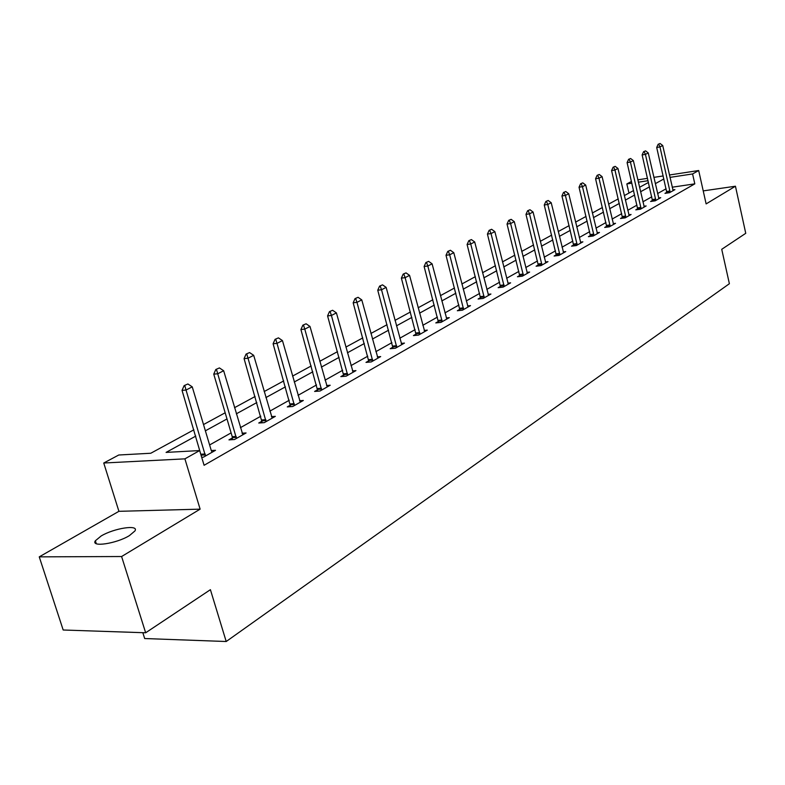 <?xml version="1.0" encoding="UTF-8"?>
<svg xmlns="http://www.w3.org/2000/svg" width="785" height="785" viewBox="0 0 785 785"><rect width="100%" height="100%" fill="white"/><g stroke="black" fill="none" stroke-linecap="round" stroke-linejoin="round"><path stroke-width="1.18" d="M101.108 536.008L95.358 540.777C90.599 547.518 116.514 543.632 129.417 535.606L134.912 530.964C139.377 524.292 114.07 528.119 101.108 536.008M628.971 193.061L626.832 183.935L631.474 181.453M142.831 632.681L144.685 638.539L226.208 641.512L729.383 283.719L721.729 249.306L745.75 233.312L735.447 186.222L703.223 190.892M226.208 641.512L210.409 589.682L145.667 632.779L63.183 630.002L39.25 556.859L121.596 556.526L200.126 509.151L184.897 458.852L103.748 463.013L118.761 455.006L150.789 453.249L193.885 429.797M200.126 509.151L118.918 511.32L39.25 556.859M118.918 511.32L103.748 463.013M145.667 632.779L121.596 556.526M195.779 436.097L166.086 452.405L199.665 450.561L204.09 465.289L694.803 183.857L672.186 187.203M666.122 188.773L657.585 193.561M651.776 196.819L642.895 201.804M636.978 205.13L627.755 210.301M621.71 213.687L612.114 219.074M605.961 222.538L595.972 228.141M589.682 231.663L579.291 237.502M572.873 241.103L562.04 247.177M555.486 250.857L544.201 257.186M537.509 260.944L525.744 267.548M518.895 271.394L506.619 278.283M499.613 282.207L486.808 289.4M479.645 293.423L466.261 300.93M458.921 305.041L444.938 312.891M437.431 317.111L422.801 325.314M415.108 329.631L399.8 338.227M391.911 342.652L375.878 351.651M367.782 356.194L350.983 365.614M342.682 370.275L325.059 380.166M316.522 384.954L298.035 395.336M289.263 400.252L269.834 411.154M260.816 416.217L240.387 427.678M231.104 432.888L209.605 444.958M201.686 457.272L203.393 457.184L215.522 450.305L211.273 450.531L212.136 452.219M232.409 437.912L228.965 439.865L234.489 439.531L246.088 432.957L242.015 433.212M262.072 421.143L258.756 423.017L264.231 422.654L275.329 416.364L271.424 416.629M290.479 405.089L287.281 406.895L292.707 406.502L303.344 400.468L299.576 400.752M317.709 389.694L314.608 391.44L319.995 391.018L330.191 385.239L326.57 385.533M343.82 374.926L340.827 376.623L346.165 376.172L355.948 370.618L352.455 370.922M368.891 360.757L365.996 362.395L371.285 361.914L380.676 356.586L377.32 356.89M392.981 347.137L390.174 348.717L395.414 348.226L404.452 343.094L401.204 343.408M416.148 334.037L413.42 335.578L418.621 335.058L427.305 330.122L424.175 330.446M438.442 321.428L435.803 322.92L440.944 322.39L449.314 317.64L446.282 317.964M459.912 309.29L457.341 310.742L462.443 310.193L470.5 305.62L467.575 305.944M480.597 297.593L478.104 299.007L483.158 298.437L490.929 294.032L488.084 294.355M500.545 286.319L498.132 287.683L503.126 287.104L510.623 282.845L507.875 283.179M519.798 275.437L517.443 276.762L522.398 276.163L529.63 272.061L526.97 272.385M538.382 264.928L536.096 266.213L541.002 265.615L547.989 261.65L545.408 261.964M556.349 254.772L554.122 256.028L558.979 255.41L565.73 251.583L563.218 251.907M573.707 244.949L571.539 246.176L576.347 245.558L582.882 241.849L580.439 242.173M590.497 235.461L588.387 236.658L593.156 236.02L599.475 232.438L597.1 232.752M606.756 226.266L604.695 227.434L609.415 226.796L615.528 223.323L613.222 223.637M622.495 217.376L620.484 218.505L625.154 217.857L631.081 214.501L628.834 214.815M637.734 208.751L635.781 209.86L640.403 209.212L646.143 205.955L643.965 206.259M652.512 200.401L650.598 201.48L655.181 200.823L660.744 197.663L658.625 197.967M666.848 192.296L664.973 193.355L669.517 192.688L674.914 189.627L672.843 189.931M669.419 174.996L698.679 170.522L706.127 203.904L735.447 186.222M698.679 170.522L692.586 173.946L669.958 177.381M694.803 183.857L692.586 173.946M199.665 450.561L184.897 458.852M637.812 179.834L647.517 178.342M653.866 177.371L663.197 175.948M648.067 180.707L638.352 182.179M631.876 183.17L626.832 183.935M203.511 424.557L225.167 412.782M234.519 407.69L255.086 396.503M264.172 391.558L283.728 380.911M292.56 376.103L311.174 365.977M319.77 361.306L337.501 351.651M345.871 347.098L362.778 337.903M370.922 333.468L387.064 324.686M395.002 320.368L410.408 311.988M418.15 307.769L432.869 299.762M440.424 295.651L454.495 287.997M461.874 283.984L475.347 276.654M482.549 272.729L495.443 265.723M502.488 261.886L514.832 255.164M521.721 251.416L533.555 244.979M540.296 241.319L551.639 235.137M558.233 231.555L569.125 225.629M575.582 222.116L586.032 216.424M592.361 212.99L602.399 207.525M608.591 204.149L618.246 198.899M624.31 195.602L633.593 190.549M639.539 187.311L648.469 182.454M663.884 178.951L655.308 183.661M649.48 186.869L640.57 191.756M634.633 195.023L625.37 200.106M619.306 203.443L609.67 208.731M603.488 212.127L593.47 217.631M587.16 221.105L576.72 226.836M570.273 230.378L559.401 236.344M552.826 239.965L541.493 246.186M534.771 249.885L522.957 256.371M516.079 260.149L503.754 266.92M496.719 270.776L483.854 277.851M476.662 281.795L463.219 289.184M455.859 293.227L441.808 300.94M434.272 305.09L419.582 313.156M411.85 317.405L396.474 325.853M388.546 330.2L372.443 339.051M364.318 343.516L347.441 352.789M339.091 357.371L321.389 367.095M312.822 371.805L294.238 382.01M285.426 386.848L265.909 397.573M256.842 402.558L236.314 413.832M226.983 418.954L205.385 430.818M187.9 383.983L184.122 385.631L187.9 383.983L192.246 386.848L211.283 450.561M205.454 456.016L186.045 390.037L182.042 390.371L184.122 385.631M201.47 456.585L182.042 390.371M192.246 386.848L186.045 390.037L184.789 385.572M219.427 367.929L215.796 369.5L219.427 367.929L223.656 370.736L242.83 434.802M236.432 438.432L217.73 373.778L213.755 374.141L215.796 369.5M232.527 439.649L232.232 436.695L213.755 374.141M223.656 370.736L217.73 373.778L216.454 369.441M249.581 352.573L246.078 354.084L249.581 352.573L253.692 355.33L272.189 418.15M266.066 421.614L248.021 358.245L244.076 358.627L246.078 354.084M262.19 422.791L244.076 358.627M253.692 355.33L248.021 358.245L246.735 354.015M278.439 337.864L275.074 339.326L278.439 337.864L282.443 340.582L300.302 402.195M294.444 405.521L277.007 343.369L273.101 343.771L275.074 339.326M290.587 406.659L273.101 343.771M282.443 340.582L277.007 343.369L275.721 339.257M306.101 323.783L302.843 325.186L306.101 323.783L309.997 326.452L327.247 386.897M321.634 390.086L304.786 329.121L300.91 329.543L302.843 325.186M317.807 391.195L300.91 329.543M309.997 326.452L304.786 329.121L303.491 325.108M332.614 310.271L329.474 311.625L332.614 310.271L336.412 312.901L353.103 372.227M347.706 375.289L331.417 315.462L327.58 315.894L329.474 311.625M343.918 376.358L327.58 315.894M336.412 312.901L331.417 315.462L330.112 311.547M358.068 297.309L355.036 298.604L358.068 297.309L361.777 299.89L377.928 358.146M372.747 361.09L356.979 302.353L353.171 302.794L355.036 298.604M368.989 362.12L353.171 302.794M361.777 299.89L356.979 302.353L355.664 298.536M382.521 284.857L379.587 286.113L382.521 284.857L386.141 287.388L401.783 344.615M396.798 347.431L381.53 289.753L377.752 290.214L379.587 286.113M393.079 348.442L377.752 290.214M386.141 287.388L381.53 289.753L380.215 286.034M406.031 272.886L403.186 274.093L406.031 272.886L409.564 275.378L424.724 331.594M419.936 334.312L405.129 277.654L401.38 278.125L403.186 274.093M416.236 335.293L401.38 278.125M409.564 275.378L405.129 277.654L403.814 274.014M428.649 261.366L425.892 262.533L428.649 261.366L432.093 263.819L446.802 319.063M442.19 321.683L427.825 266.007L424.116 266.488L425.892 262.533M438.53 322.635L424.116 266.488M432.093 263.819L427.825 266.007L426.51 262.455M450.423 250.268L447.754 251.406L450.423 250.268L453.789 252.691L468.066 307.004M463.621 309.525L449.677 254.801L446.008 255.292L447.754 251.406M459.99 310.458L446.008 255.292M453.789 252.691L449.677 254.801L448.363 251.318M471.402 239.582L468.812 240.681L471.402 239.582L474.699 241.966L488.555 295.376M484.276 297.8L470.735 243.998L467.095 244.498L468.812 240.681M480.675 298.712L467.095 244.498M474.699 241.966L470.735 243.998L469.42 240.593M491.626 229.279L489.114 230.339L491.626 229.279L494.854 231.624L508.317 284.16M504.186 286.505L491.027 233.587L487.426 234.087L489.114 230.339M500.624 287.398L487.426 234.087M494.854 231.624L491.027 233.587L489.712 230.26M511.143 219.339L508.7 220.369L511.143 219.339L514.293 221.655L527.392 273.337M523.409 275.594L510.613 223.548L507.041 224.049L508.7 220.369M519.876 276.467L507.041 224.049M514.293 221.655L510.613 223.548L509.298 220.281M529.983 209.742L527.608 210.743L529.983 209.742L533.074 212.019L545.81 262.887M541.964 265.065L529.512 213.854L525.979 214.364L527.608 210.743M538.461 265.929L525.979 214.364M533.074 212.019L529.512 213.854L528.197 210.655M548.185 200.479L545.879 201.441L548.185 200.479L551.207 202.716L563.61 252.79M559.882 254.899L547.763 204.483L544.26 205.003L545.879 201.441M556.418 255.733L544.26 205.003M551.207 202.716L547.763 204.483L546.458 201.352M565.769 191.52L563.522 192.453L565.769 191.52L568.732 193.728L580.812 243.026M577.211 245.067L565.406 195.436L561.942 195.956L563.522 192.453M573.776 245.891L561.942 195.956M568.732 193.728L565.406 195.436L564.101 192.364M582.784 182.856L580.596 183.759L582.784 182.856L585.688 185.034L597.454 233.577M593.97 235.559L582.47 186.683L579.036 187.213L580.596 183.759M590.565 236.363L579.036 187.213M585.688 185.034L582.47 186.683L581.165 183.67M599.24 174.466L597.11 175.349L599.24 174.466L602.085 176.615L613.566 224.441M610.19 226.355L598.975 178.215L595.57 178.744L597.11 175.349M606.825 227.15L595.57 178.744M602.085 176.615L598.975 178.215L597.679 175.261M615.175 166.351L613.105 167.215L615.175 166.351L617.972 168.471L629.158 215.59M625.89 217.445L614.949 170.021L611.584 170.551L613.105 167.215M622.554 218.22L611.584 170.551M617.972 168.471L614.949 170.021L613.664 167.126M630.61 158.492L628.589 159.326L630.61 158.492L633.348 160.582L644.269 207.014M641.11 208.81L630.433 162.083L627.097 162.613L628.589 159.326M637.803 209.575L627.097 162.613M633.348 160.582L630.433 162.083L629.148 159.237M645.574 150.867L643.602 151.682L645.574 150.867L648.263 152.938L658.919 198.703M655.848 200.44L645.427 154.39L642.13 154.92L643.602 151.682M652.58 201.195L642.13 154.92M648.263 152.938L645.427 154.39L644.151 151.593M660.077 143.488L658.154 144.273L660.077 143.488L662.717 145.519L673.128 190.637M670.154 192.325L659.969 146.932L656.702 147.472L658.154 144.273M666.907 193.071L656.702 147.472M662.717 145.519L659.969 146.932L658.693 144.185M205.219 453.995L201.215 454.201M205.385 454.917L201.382 455.133M236.197 436.46L232.232 436.695M236.363 437.363L232.389 437.608M265.84 419.69L261.896 419.955M265.997 420.574L262.053 420.838M294.218 403.627L290.313 403.922M294.365 404.501L290.46 404.785M321.408 388.241L317.542 388.546M321.556 389.095L317.689 389.399M347.5 373.474L343.653 373.807M347.637 374.317L343.801 374.641M372.541 359.304L368.734 359.658M372.679 360.129L368.872 360.472M396.602 345.694L392.824 346.057M396.739 346.499L392.961 346.862M419.73 332.604L416.001 332.977M419.867 333.389L416.128 333.762M441.994 320.005L438.295 320.398M442.122 320.78L438.423 321.163M463.435 307.877L459.765 308.269M463.552 308.633L459.892 309.035M484.09 296.18L480.459 296.593M484.208 296.926L480.577 297.338M504.009 284.906L500.408 285.338M504.127 285.642L500.526 286.064M523.232 274.034L519.66 274.465M523.34 274.76L519.778 275.192M541.787 263.534L538.255 263.976M541.895 264.241L538.373 264.682M559.715 253.388L556.222 253.83M559.823 254.085L556.33 254.536M577.044 243.576L573.58 244.037M577.152 244.272L573.688 244.724M593.803 234.097L590.379 234.548M593.911 234.774L590.487 235.225M610.023 224.912L606.638 225.383M610.131 225.58L606.736 226.041M625.733 216.022L622.377 216.493M625.831 216.68L622.476 217.151M640.952 207.417L637.616 207.888M641.051 208.064L637.724 208.535M655.701 199.076L652.404 199.547M655.799 199.704L652.502 200.185M669.997 190.981L666.73 191.462M670.096 191.609L666.828 192.08M95.358 540.777L96.28 543.681"/></g></svg>
